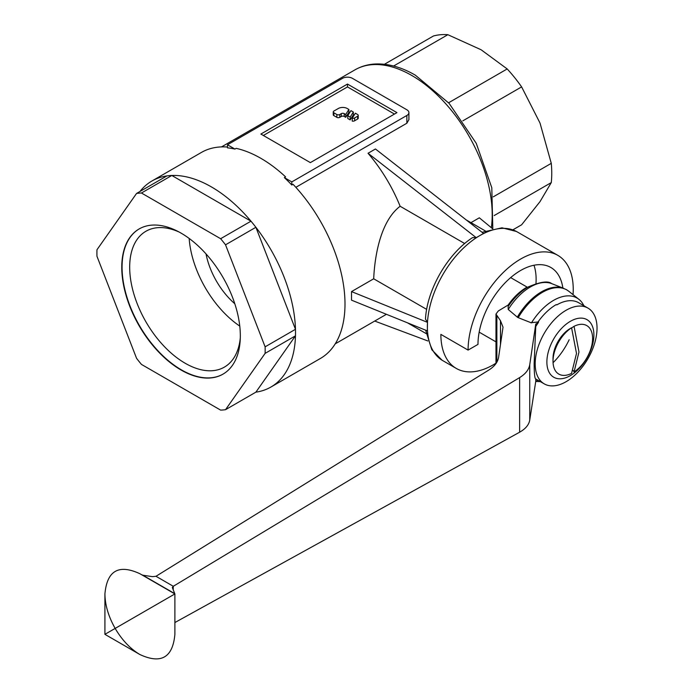 <?xml version="1.0" encoding="UTF-8"?>
<svg xmlns="http://www.w3.org/2000/svg" width="694" height="694" viewBox="0 0 694 694"><rect width="100%" height="100%" fill="white"/><g stroke="black" fill="none" stroke-linecap="round" stroke-linejoin="round"><path stroke-width="1.04" d="M368.037 153.27L476.223 237.669L472.571 237.608C447.725 253.614 426.923 289.65 425.483 319.171L427.495 322.224L427.357 330.873L351.52 300.164L351.52 291.593L373.693 278.797C374.803 254.004 381.197 220.571 400.126 206.257A113.712 65.652 -120 0 0 368.037 153.27L375.454 148.984L483.649 233.531A74.353 42.924 120 0 0 479.936 235.526A74.353 42.924 120 0 0 476.223 237.816A74.353 42.924 120 0 0 427.495 322.224A74.353 42.924 120 0 0 427.357 326.588A74.353 42.924 120 0 0 427.495 330.795A74.353 42.924 120 0 0 442.087 360.221A74.353 42.924 120 0 0 442.763 360.62L456.27 368.419A74.353 42.924 -60 0 1 440.872 334.387L468.086 350.097L477.984 344.38A60.352 34.847 -60 0 1 504.33 283.646A60.352 34.847 -60 0 1 550.836 267.476A60.352 34.847 -60 0 1 562.851 288.01M265.117 353.367L225.533 409.686A118.96 68.68 60 0 1 220.631 410.119L141.455 364.411A118.96 68.68 60 0 1 136.562 358.312L96.969 256.294A118.96 68.68 60 0 1 96.969 249.753L136.562 193.444A118.96 68.68 60 0 1 141.455 193.001L220.631 238.71A118.96 68.68 60 0 1 225.533 244.809L265.117 346.835A118.96 68.68 60 0 1 265.117 353.367L295.471 335.835L255.886 392.153A118.96 68.68 -120 0 0 270.877 387.061L320.359 358.494A118.96 68.68 -120 0 0 344.996 304.033A118.96 68.68 -120 0 0 293.042 184.283L291.81 185.003A118.96 68.68 -120 0 0 284.358 177.603L285.59 176.883A118.96 68.68 -120 0 0 236.168 148.351L234.936 149.071L227.485 144.768L342.524 78.344A7.001 4.043 180 0 1 352.422 78.344L406.849 109.773A7.001 4.043 180 0 1 408.905 112.628A7.001 4.043 180 0 1 406.849 115.482L291.81 181.906L284.358 177.603M270.877 387.061A118.96 68.68 -120 0 0 295.523 332.599A118.96 68.68 -120 0 0 243.594 212.885A118.96 68.68 -120 0 0 151.917 181.013A118.96 68.68 -120 0 0 140.006 191.449M408.905 112.628L408.905 119.672L406.849 123.237L295.852 187.319M470.966 222.635L479.328 217.812L492.627 228.76M260.883 134.055L347.477 84.061L396.951 112.628L310.365 162.622L260.883 134.055M348.891 109.461L348.891 112.298L345.725 117.329L344.259 116.488A2.099 1.214 0 0 0 341.292 116.488L339.8 117.338A2.099 1.214 180 0 1 336.833 117.338L333.866 115.629A2.099 1.214 180 0 1 333.25 114.77L333.25 111.925A2.099 1.214 180 0 1 333.866 111.066L338.316 108.498A6.298 3.635 180 0 1 347.226 108.498L348.891 109.461L345.725 114.484L344.259 113.643A2.099 1.214 0 0 0 341.292 113.643L339.8 114.501A2.099 1.214 180 0 1 336.833 114.501L333.866 112.784A2.099 1.214 180 0 1 333.25 111.925M353.341 112.029L353.341 114.874L350.175 119.897L347.772 118.509L347.772 115.672L350.938 110.641L353.341 112.029L350.175 117.06L347.772 115.672M358.234 115.351L358.234 118.197A2.099 1.214 180 0 1 357.618 119.056L354.651 120.765A2.099 1.214 180 0 1 352.222 121.086L352.222 118.24L355.389 113.209L357.618 114.501A2.099 1.214 180 0 1 358.234 115.351A2.099 1.214 180 0 1 357.618 116.21L354.651 117.928A2.099 1.214 180 0 1 352.222 118.24M263.356 135.477L347.477 86.915L394.478 114.059M345.725 117.329L345.725 114.484M350.175 119.897L350.175 117.06M354.651 120.765L354.651 117.928M347.477 84.061L347.477 86.915M234.936 149.071A118.96 68.68 -120 0 0 227.485 147.857L227.485 144.768M291.81 185.003L291.81 181.906M573.044 294.646A74.353 42.924 120 0 0 573.235 289.389A74.353 42.924 120 0 0 557.837 255.357A74.353 42.924 120 0 0 500.539 275.275A74.353 42.924 120 0 0 468.086 350.097M495.976 363.205A74.353 42.924 -60 0 1 456.27 368.419M557.837 255.357L517.108 231.839A74.353 42.924 120 0 0 516.431 231.466A74.353 42.924 120 0 0 483.649 233.531M533.99 265.238A60.352 34.847 -60 0 1 536.124 279.396A60.352 34.847 -60 0 1 535.976 283.499M526.972 287.68L526.529 287.42A43.739 25.253 120 0 0 508.147 305.03L508.849 305.438M508.242 309.481A46.975 27.118 120 0 1 530.346 286.986A46.975 27.118 120 0 1 551.704 283.638L551.704 283.638C548.147 280.671 540.305 281.781 528.177 286.96C520.587 291.437 513.898 297.96 508.112 306.522L508.242 309.481L517.698 317.453M563.728 288.348A48.91 28.237 120 0 0 561.663 287.689A48.91 28.237 120 0 0 541.485 291.836A48.91 28.237 120 0 0 517.325 317.149M553.387 362.389A48.91 28.237 120 0 0 569.149 339.765M517.204 316.967L518.531 317.739M542.387 292.356A48.91 28.237 120 0 0 518.227 317.67L531.439 322.875A46.966 27.118 120 0 1 553.543 300.381A46.966 27.118 120 0 1 578.978 299.383L568.863 291.324A48.91 28.237 120 0 0 542.387 292.356M584.062 305.846L582.145 302.723A46.966 27.118 120 0 0 578.978 299.383M530.797 322.736L538.596 321.947M508.147 305.03L498.301 310.964L495.976 314.061L500.478 320.715L503.02 327.169L498.604 357.306C497.798 362.173 494.536 366.415 488.845 370.023L155.985 576.28L173.3 586.283L519.624 377.597C525.531 373.953 528.906 369.642 529.748 364.671L535.751 324.089L538.397 322.493L537.867 322.19A43.739 25.253 -60 0 1 556.258 304.588L556.779 304.892A43.739 25.253 120 0 1 578.649 302.723L587.965 308.101A43.739 25.253 120 0 0 554.263 319.821A43.739 25.253 120 0 0 535.178 363.838A43.739 25.253 120 0 0 544.235 383.86A43.739 25.253 120 0 0 577.937 372.14A43.739 25.253 120 0 0 597.031 328.123A43.739 25.253 120 0 0 587.965 308.101M538.397 322.493A43.739 25.253 120 0 0 535.751 326.553L534.154 363.248C534.18 372.895 534.666 378.109 535.612 378.881L544.235 383.86M571.622 320.637A33.243 19.189 120 0 0 546.881 362.025A33.243 19.189 120 0 0 570.39 375.593A33.243 19.189 120 0 0 593.891 334.89A33.243 19.189 120 0 0 571.622 320.637M574.051 326.327L578.978 351.988L574.051 371.949A27.994 16.162 120 0 0 592.607 338.429A27.994 16.162 120 0 0 574.051 326.327L571.622 327.898M571.57 327.759A27.994 16.162 120 0 0 553.023 361.279A27.994 16.162 120 0 0 571.57 373.381L576.506 353.42L571.57 327.759L569.149 329.164A24.559 14.184 120 0 0 553.023 358.486L553.023 361.279L553.023 358.486M574.051 371.949L573.175 370.431M496.861 362.207L496.861 316.048M537.902 380.199L535.751 381.388L529.748 420.078C528.906 424.823 525.531 428.866 519.624 432.206L174.888 622.544M535.751 378.959L535.751 381.388A46.966 27.118 120 0 0 536.662 381.5L540.331 381.605M155.985 576.28L152.55 576.653L142.851 575.222L174.767 593.648L172.312 587.549L173.3 586.283M142.851 575.222L141.446 574.623M139.902 573.73C118.691 563.927 107.023 570.668 104.915 593.934C105.063 605.107 108.481 616.602 115.161 628.417L174.888 593.934L139.902 573.73M174.888 593.934L174.888 634.333C172.771 657.608 161.112 664.34 139.902 654.537C130.298 648.812 122.057 640.111 115.161 628.417L104.915 634.333L139.902 654.537M535.751 326.553L535.751 324.089M500.478 344.658L500.478 320.715M427.842 340.962L374.699 321.053M427.357 322.302L351.52 291.593M373.693 278.797L426.671 309.385M464.694 243.533L400.126 206.257M483.649 233.384L476.223 237.669M493.269 196.844L551.279 163.35A104.968 60.604 60 0 1 551.747 173.24A104.968 60.604 60 0 1 551.279 182.591L494.189 215.548M551.279 182.591L540.019 201.624L521.619 224.787L512.857 229.844M448.602 102.773L507.193 68.949A104.968 60.604 60 0 1 521.619 86.897L462.855 120.825M384.424 64.282L433.438 35.993A104.968 60.604 60 0 1 447.864 34.7L481.098 49.76L507.193 68.949M447.864 34.7L393.619 66.017M521.619 86.897L540.019 123.064L551.279 163.35M234.798 303.738A55.98 32.323 60 0 1 206.031 253.917M239.768 326.093A78.448 45.292 60 0 1 189.158 238.441M240.289 337.978A78.448 45.292 60 0 1 224.37 367.126A78.448 45.292 60 0 1 163.923 346.106A78.448 45.292 60 0 1 129.683 267.164A78.448 45.292 60 0 1 145.931 231.258A78.448 45.292 60 0 1 179.13 232.039M223.104 374.075A83.835 48.398 60 0 1 158.562 351.433A83.835 48.398 60 0 1 122.066 267.164A83.835 48.398 60 0 1 139.277 228.873M240.324 335.783A83.835 48.398 60 0 1 222.956 374.161A83.835 48.398 60 0 1 158.362 351.702A83.835 48.398 60 0 1 121.762 267.337A83.835 48.398 60 0 1 139.13 228.959A83.835 48.398 60 0 1 203.732 251.419A83.835 48.398 60 0 1 240.324 335.783M255.886 392.153L225.533 409.686M225.533 244.809L255.886 227.285L295.471 329.303A118.96 68.68 60 0 1 295.471 335.835M295.471 329.303L265.117 346.835M141.455 193.001L171.817 175.478L250.985 221.186A118.96 68.68 60 0 1 255.886 227.285M250.985 221.186L220.631 238.71M136.562 193.444L166.916 175.912A118.96 68.68 60 0 1 171.817 175.478M227.485 147.041A118.96 68.68 -120 0 0 201.399 152.446L151.917 181.013M491.361 227.719A113.712 65.652 -120 0 0 492.202 214.758A113.712 65.652 -120 0 0 411.802 75.49A113.712 65.652 -120 0 0 354.946 69.86L354.946 69.86C361.192 66.286 368.08 64.325 375.619 63.978C388.423 63.527 401.653 67.249 415.298 75.143L449.122 103.354L476.24 143.311L491.794 187.718L492.801 228.716M357.618 119.056L357.618 116.21M336.833 117.338L336.833 114.501M339.8 117.338L339.8 114.501M341.292 116.488L341.292 113.643M344.259 116.488L344.259 113.643M333.866 115.629L333.866 112.784M406.849 123.237L406.849 115.482M529.748 420.078L529.748 364.671M519.624 432.206L519.624 377.597M173.231 589.319L173.231 586.317M386.419 314.295L335.211 343.86M354.946 69.86L221.499 146.902M510.654 277.609L527.518 287.342M551.704 283.638L563.25 288.166M569.262 291.636L566.425 289.615L561.663 287.689M495.976 363.578L495.976 314.061M104.915 634.333L104.915 593.934M407.517 322.84L426.099 333.562M442.087 360.221L431.824 349.75L425.665 330.188M466.767 220.224L485.349 230.946M482.2 232.256L502.005 227.806L516.431 231.466M479.172 332.148L495.976 341.856"/></g></svg>
